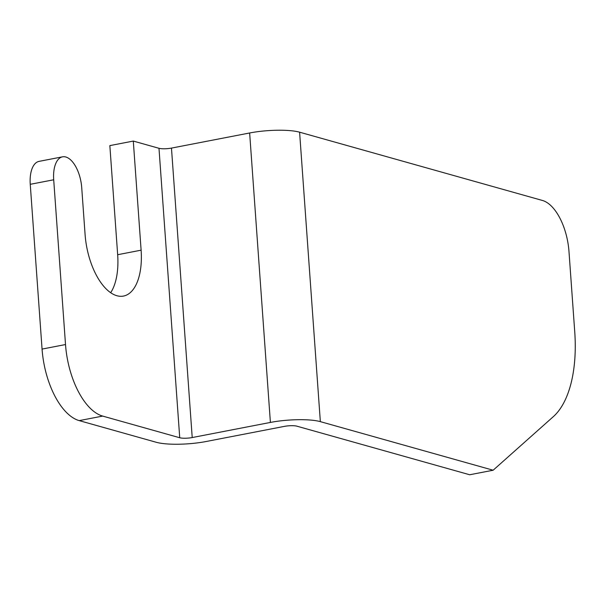 <?xml version="1.0" encoding="UTF-8"?>
<svg xmlns="http://www.w3.org/2000/svg" width="605" height="605" viewBox="0 0 605 605"><rect width="100%" height="100%" fill="white"/><g stroke="black" fill="none" stroke-linecap="round" stroke-linejoin="round"><path stroke-width="0.91" d="M62.512 156.831L39.06 161.369A27.384 13.393 79.1 0 0 30.25 184.313L53.701 179.783A27.384 13.393 -100.9 0 1 62.512 156.831A27.384 13.393 -100.9 0 1 81.72 187.656L85.078 234.415A54.775 26.786 79.1 0 0 116.924 295.732A54.775 26.786 79.1 0 0 123.496 296.072A54.775 26.786 79.1 0 0 141.116 250.175L133.297 141.071L158.986 148.293A9.128 1.898 175.9 0 0 171.472 148.096L249.646 132.979A36.512 7.593 -4.1 0 1 299.596 132.185L542.443 200.467A45.64 22.325 79.1 0 1 568.987 251.567L574.75 331.941A109.543 53.573 79.1 0 1 553.363 416.618L493.143 470.221L320.348 421.64A36.512 7.593 -4.1 0 0 270.397 422.434L192.216 437.551A9.128 1.898 175.9 0 1 179.73 437.748L102.676 416.081L79.217 420.619A63.903 31.256 -100.9 0 1 42.063 349.085L65.514 344.548A63.903 31.256 79.1 0 0 102.676 416.081M133.297 141.071L109.845 145.608L117.665 254.713A54.775 26.786 -100.9 0 1 110.677 292.699M493.143 470.221L469.692 474.759L296.896 426.177A9.128 1.898 175.9 0 0 284.403 426.374L206.229 441.491A36.512 7.593 -4.1 0 1 156.279 442.285L79.217 420.619M30.25 184.313L42.063 349.085M53.701 179.783L65.514 344.548M117.665 254.713L141.116 250.175M299.596 132.185L320.348 421.64M158.986 148.293L179.73 437.748M171.472 148.096L192.216 437.551M249.646 132.979L270.397 422.434"/></g></svg>
